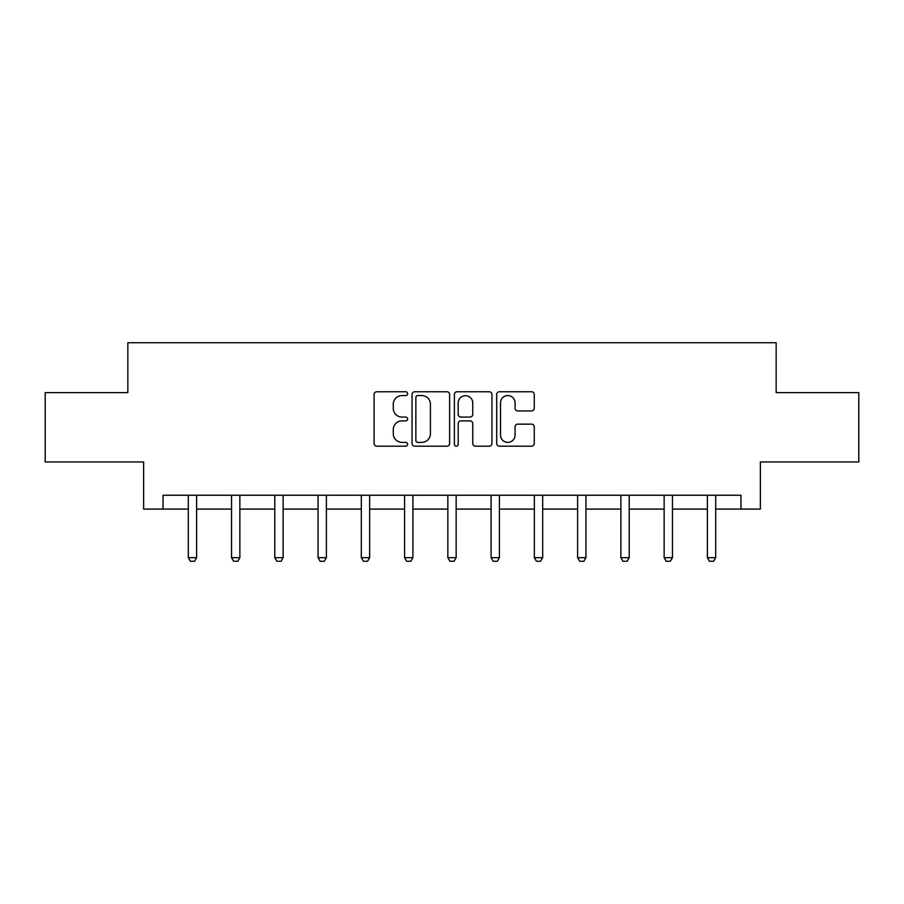 <?xml version="1.0" encoding="UTF-8"?>
<svg xmlns="http://www.w3.org/2000/svg" width="904" height="904" viewBox="0 0 904 904"><rect width="100%" height="100%" fill="white"/><g stroke="black" fill="none" stroke-linecap="round" stroke-linejoin="round"><path stroke-width="1.36" d="M407.636 393.658A1.91 1.91 0 0 0 405.726 391.76L376.81 391.76A2.723 2.723 0 0 0 374.087 394.472L374.087 443.468A2.723 2.723 0 0 0 376.81 446.192L405.726 446.192A1.91 1.91 0 0 0 407.636 444.282A1.91 1.91 0 0 0 405.726 442.384L401.986 442.384A8.712 8.712 0 0 1 393.274 433.671L393.274 429.592A8.712 8.712 0 0 1 401.986 420.88L405.726 420.88A1.91 1.91 0 0 0 407.636 418.97A1.91 1.91 0 0 0 405.726 417.072L401.986 417.072A8.712 8.712 0 0 1 393.274 408.359L393.274 404.28A8.712 8.712 0 0 1 401.986 395.568L405.726 395.568A1.91 1.91 0 0 0 407.636 393.658M531.552 410.947A2.723 2.723 0 0 0 534.264 408.224L534.264 394.472A2.723 2.723 0 0 0 531.552 391.76L499.426 391.76A2.723 2.723 0 0 0 496.703 394.472L496.703 443.468A2.723 2.723 0 0 0 499.426 446.192L531.552 446.192A2.723 2.723 0 0 0 534.264 443.468L534.264 426.869A2.723 2.723 0 0 0 531.552 424.145L517.8 424.145A2.723 2.723 0 0 0 515.077 426.869L515.077 435.095A7.277 7.277 0 0 1 507.799 442.384A7.277 7.277 0 0 1 500.522 435.095L500.522 402.845A7.277 7.277 0 0 1 507.799 395.568A7.277 7.277 0 0 1 515.077 402.845L515.077 408.224A2.723 2.723 0 0 0 517.8 410.947L531.552 410.947M163.048 509.099L163.048 495.234L740.952 495.234L740.952 509.099L760.354 509.099L760.354 461.955L858.8 461.955L858.8 392.63L776.163 392.63L776.163 342.718L127.837 342.718L127.837 392.63L45.2 392.63L45.2 461.955L143.646 461.955L143.646 509.099L188.292 509.099M449.616 394.472A2.723 2.723 0 0 0 446.892 391.76L414.778 391.76A2.723 2.723 0 0 0 412.054 394.472L412.054 443.468A2.723 2.723 0 0 0 414.778 446.192L446.892 446.192A2.723 2.723 0 0 0 449.616 443.468L449.616 394.472M457.108 391.76L489.222 391.76A2.723 2.723 0 0 1 491.945 394.472L491.945 443.468A2.723 2.723 0 0 1 489.222 446.192L475.481 446.192A2.723 2.723 0 0 1 472.758 443.468L472.758 423.603A2.723 2.723 0 0 0 470.035 420.88L460.916 420.88A2.723 2.723 0 0 0 458.192 423.603L458.192 444.282A1.91 1.91 0 0 1 456.283 446.192A1.91 1.91 0 0 1 454.384 444.282L454.384 394.472A2.723 2.723 0 0 1 457.108 391.76M196.609 509.099L231.548 509.099M239.865 509.099L274.805 509.099M283.121 509.099L318.061 509.099M326.378 509.099L361.317 509.099M369.646 509.099L404.585 509.099M412.902 509.099L447.842 509.099M456.158 509.099L491.098 509.099M499.415 509.099L534.354 509.099M542.683 509.099L577.622 509.099M585.939 509.099L620.879 509.099M629.195 509.099L664.135 509.099M672.452 509.099L707.391 509.099M715.708 509.099L740.952 509.099M417.772 395.568A1.91 1.91 0 0 0 415.863 397.466L415.863 440.474A1.91 1.91 0 0 0 417.772 442.384L421.716 442.384A8.712 8.712 0 0 0 430.428 433.671L430.428 404.28A8.712 8.712 0 0 0 421.716 395.568L417.772 395.568M472.758 402.981A7.277 7.277 0 0 0 465.47 395.703A7.277 7.277 0 0 0 458.192 402.981L458.192 414.348A2.723 2.723 0 0 0 460.916 417.072L470.035 417.072A2.723 2.723 0 0 0 472.758 414.348L472.758 402.981M196.925 495.234L196.733 495.833A2.768 2.768 0 0 0 196.609 496.669L196.609 557.678L194.529 561.282L190.371 561.282L188.292 557.678L188.292 496.669A2.768 2.768 0 0 0 188.156 495.833L187.964 495.234M188.292 557.678L196.609 557.678M240.181 495.234L240.001 495.833A2.768 2.768 0 0 0 239.865 496.669L239.865 557.678L237.786 561.282L233.627 561.282L231.548 557.678L231.548 496.669A2.768 2.768 0 0 0 231.413 495.833L231.221 495.234M231.548 557.678L239.865 557.678M283.449 495.234L283.257 495.833A2.768 2.768 0 0 0 283.121 496.669L283.121 557.678L281.042 561.282L276.884 561.282L274.805 557.678L274.805 496.669A2.768 2.768 0 0 0 274.669 495.833L274.488 495.234M274.805 557.678L283.121 557.678M326.706 495.234L326.513 495.833A2.768 2.768 0 0 0 326.378 496.669L326.378 557.678L324.299 561.282L320.14 561.282L318.061 557.678L318.061 496.669A2.768 2.768 0 0 0 317.937 495.833L317.745 495.234M318.061 557.678L326.378 557.678M369.962 495.234L369.77 495.833A2.768 2.768 0 0 0 369.646 496.669L369.646 557.678L367.566 561.282L363.408 561.282L361.317 557.678L361.317 496.669A2.768 2.768 0 0 0 361.193 495.833L361.001 495.234M361.317 557.678L369.646 557.678M413.218 495.234L413.026 495.833A2.768 2.768 0 0 0 412.902 496.669L412.902 557.678L410.823 561.282L406.664 561.282L404.585 557.678L404.585 496.669A2.768 2.768 0 0 0 404.45 495.833L404.257 495.234M404.585 557.678L412.902 557.678M456.486 495.234L456.294 495.833A2.768 2.768 0 0 0 456.158 496.669L456.158 557.678L454.079 561.282L449.921 561.282L447.842 557.678L447.842 496.669A2.768 2.768 0 0 0 447.706 495.833L447.514 495.234M447.842 557.678L456.158 557.678M499.742 495.234L499.55 495.833A2.768 2.768 0 0 0 499.415 496.669L499.415 557.678L497.336 561.282L493.177 561.282L491.098 557.678L491.098 496.669A2.768 2.768 0 0 0 490.974 495.833L490.782 495.234M491.098 557.678L499.415 557.678M542.999 495.234L542.807 495.833A2.768 2.768 0 0 0 542.683 496.669L542.683 557.678L540.592 561.282L536.434 561.282L534.354 557.678L534.354 496.669A2.768 2.768 0 0 0 534.23 495.833L534.038 495.234M534.354 557.678L542.683 557.678M586.255 495.234L586.063 495.833A2.768 2.768 0 0 0 585.939 496.669L585.939 557.678L583.86 561.282L579.701 561.282L577.622 557.678L577.622 496.669A2.768 2.768 0 0 0 577.486 495.833L577.294 495.234M577.622 557.678L585.939 557.678M629.512 495.234L629.331 495.833A2.768 2.768 0 0 0 629.195 496.669L629.195 557.678L627.116 561.282L622.958 561.282L620.879 557.678L620.879 496.669A2.768 2.768 0 0 0 620.743 495.833L620.551 495.234M620.879 557.678L629.195 557.678M672.779 495.234L672.587 495.833A2.768 2.768 0 0 0 672.452 496.669L672.452 557.678L670.372 561.282L666.214 561.282L664.135 557.678L664.135 496.669A2.768 2.768 0 0 0 663.999 495.833L663.818 495.234M664.135 557.678L672.452 557.678M716.036 495.234L715.844 495.833A2.768 2.768 0 0 0 715.708 496.669L715.708 557.678L713.629 561.282L709.471 561.282L707.391 557.678L707.391 496.669A2.768 2.768 0 0 0 707.267 495.833L707.075 495.234M707.391 557.678L715.708 557.678"/></g></svg>
